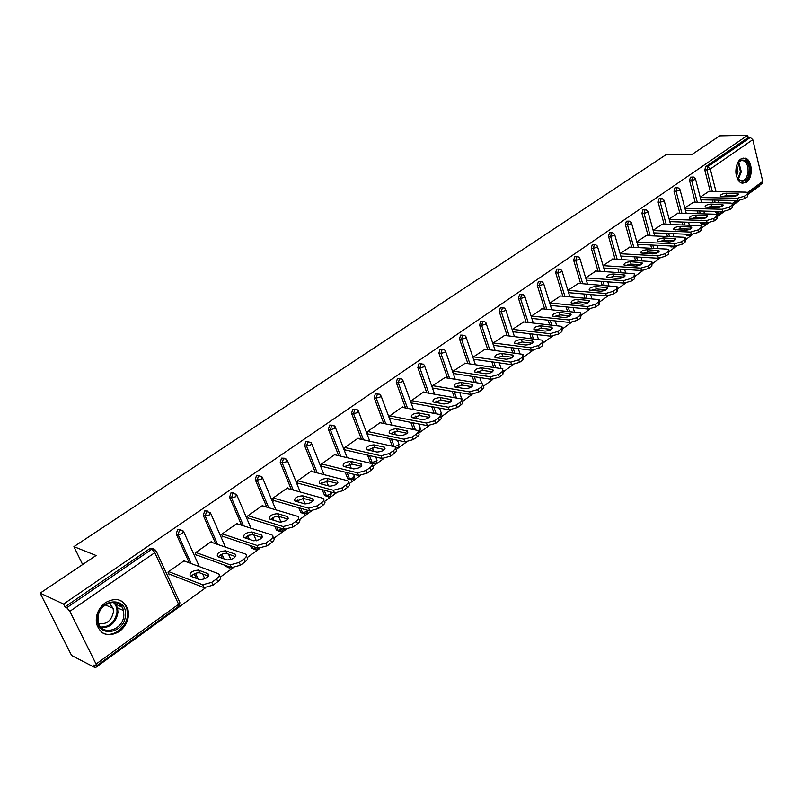 <?xml version="1.0" encoding="UTF-8"?>
<svg xmlns="http://www.w3.org/2000/svg" width="803" height="803" viewBox="0 0 803 803"><rect width="100%" height="100%" fill="white"/><g stroke="black" fill="none" stroke-linecap="round" stroke-linejoin="round"><path stroke-width="1.2" d="M119.436 631.479C126.733 625.517 129.574 618.23 127.968 609.618C123.722 599.229 116.214 596.9 105.454 602.631C98.307 608.272 95.336 615.349 96.531 623.861C100.676 634.992 108.315 637.532 119.436 631.479M746.499 182.221C753.455 177.854 752.491 159.596 745.184 158.171L740.848 159.034C733.872 163.27 734.735 181.518 741.942 183.094L746.499 182.221M95.336 667.745L93.971 665.014L96.37 666.018L96.069 664.051L69.841 611.344L66.769 607.72L65.013 606.897L63.588 604.057L40.15 593.136L71.587 655.469L95.336 667.745L205.488 587.846M220.333 577.076L233.021 567.872M247.465 557.392L259.811 548.439M273.873 538.241L285.898 529.518M299.589 519.581L311.303 511.089M324.643 501.413L336.045 493.142M349.044 483.717L360.166 475.647M372.833 466.463L383.673 458.593M396.03 449.63L406.599 441.961M418.644 433.229L428.963 425.741M440.717 417.219L450.774 409.921M462.247 401.6L472.074 394.474M483.276 386.343L492.861 379.387M503.802 371.458L513.167 364.662M523.857 356.913L533.001 350.279M543.47 342.68L552.384 336.216M562.652 328.768L571.335 322.475M581.412 315.157L589.854 309.045M599.751 301.858L607.961 295.905M617.688 288.849L625.667 283.058M635.233 276.122L643.002 270.481M652.407 263.665L659.966 258.185M669.21 251.48L676.558 246.14M685.662 239.545L692.818 234.356M701.772 227.861L708.728 222.812M717.541 216.419L724.316 211.5M732.998 205.207L739.593 200.419M748.135 194.226L759.809 185.754L759.668 185.192M40.15 593.136L96.079 555.495L73.926 546.632L82.629 564.539M73.926 546.632L665.918 154.778L691.895 154.537L719.669 135.848L747.683 135.255L748.215 137.494L705.656 166.733L707.744 166.733L750.303 137.454L748.215 137.494M750.303 137.454L752.792 139.652L762.78 181.428L762.198 183.355L747.995 193.653M63.588 604.057L747.683 135.255M700.196 197.147L708.537 191.606M65.013 606.897L149.93 548.549L153.353 548.68M717.24 213.919L715.332 211.39M714.359 207.586L714.068 206.441M713.114 202.687L712.432 200.017M710.294 191.626L704.793 170.015L705.656 166.733M201.423 586.612L199.957 586.039M196.273 578.371L194.246 573.884M189.277 562.873L176.198 533.915L177.654 529.498L180.936 529.619M228.172 567.591L225.292 565.402M222.12 558.205L220.664 554.903M215.766 543.782L203.289 515.456L204.645 510.959L207.796 511.059M253.808 549.091L251.339 547.887L250.335 545.558M247.384 538.683L246.421 536.454M241.593 525.212L229.608 497.328L230.943 492.891L233.964 492.992M278.792 531.054L276.373 529.99L274.837 526.356M272.076 519.772L271.544 518.517M266.777 507.145L255.254 479.662L256.558 475.296L259.469 475.396M303.143 513.468L300.794 512.535L298.796 507.747M291.338 489.539L280.247 462.448L281.522 458.142L284.332 458.242M326.891 496.314L324.603 495.501L322.214 489.689M315.298 472.395L304.618 445.665L305.863 441.419L308.573 441.52M350.058 479.582L347.84 478.879L345.119 472.144M338.685 455.682L328.377 429.294L329.611 425.098L332.231 425.209M372.662 463.241L370.514 462.648L367.503 455.1M361.511 439.382L351.563 413.324L352.768 409.189L355.307 409.299M392.235 446.127L389.395 438.518M383.794 423.492L374.198 397.736L375.372 393.661L377.832 393.781M413.394 429.495L410.805 422.378M405.555 407.974L396.28 382.519L397.435 378.494L399.824 378.625M434.112 413.324L431.743 406.659M426.815 392.838L417.851 367.664L418.985 363.699L421.344 363.809M454.398 397.595L452.219 391.342M447.582 378.052L438.91 353.159L440.024 349.235L442.413 349.325M474.252 382.278L472.244 376.406M467.888 363.608L459.497 338.976L460.591 335.112L462.99 335.172M493.684 367.362L491.848 361.832M487.732 349.496L479.602 325.125L480.686 321.31L483.095 321.341M512.716 352.818L511.019 347.619M507.135 335.714L499.265 311.584L500.319 307.81L502.748 307.82M531.355 338.635L529.789 333.737M526.116 322.224L518.487 298.345L519.521 294.621L521.96 294.611M549.603 324.803L548.158 320.176M544.675 309.045L537.287 285.396L538.311 281.712L540.75 281.682M569.056 316.452L568.845 315.77M567.48 311.303L566.145 306.937M562.843 296.146L555.676 272.729L556.68 269.085L559.129 269.045M586.622 303.534L586.3 302.49M584.996 298.114L583.761 293.988M580.629 283.529L573.673 260.333L574.657 256.739L577.106 256.669M603.796 290.827L603.404 289.512M602.15 285.226L601.005 281.331M598.034 271.183L591.279 248.197L592.253 244.654L594.702 244.564M620.599 278.31L620.167 276.834M618.962 272.639L617.909 268.955M615.068 259.098L608.523 236.323L609.477 232.81L611.926 232.719M637.04 266.004L636.598 264.448M635.444 260.333L634.46 256.84M631.76 247.274L625.407 224.699L626.34 221.226L628.789 221.116M655.77 258.395L654.515 258.014M653.13 253.878L652.709 252.333M651.594 248.298L650.681 244.995M648.111 235.68L641.938 213.307L642.862 209.874L645.311 209.754M671.599 246.943L670.003 245.959M668.889 241.944L668.497 240.488M667.423 236.524L666.58 233.392M664.131 224.328L658.129 202.155L659.042 198.763L661.481 198.622M687.117 235.721L685.381 234.175M684.337 230.24L683.985 228.895M682.951 225.001L682.169 222.04M679.83 213.207L673.998 191.224L674.891 187.872L677.33 187.721M702.324 224.71L700.497 222.662M699.493 218.787L699.172 217.553M698.178 213.728L697.446 210.918M695.207 202.306L689.546 180.514L690.429 177.192L692.869 177.041M693.411 202.276L684.818 207.977M677.973 213.156L669.14 219.038M662.234 224.258L653.13 230.31M646.164 235.6L636.789 241.823M629.763 247.163L620.097 253.577M613.02 258.978L603.063 265.582M595.916 271.043L585.668 277.838L623.419 280.659L630.887 278.521L631.58 280.96L634.591 278.771L633.908 276.332L630.887 278.521M586.371 280.217L624.112 283.088L623.419 280.659M578.451 283.359L567.882 290.365M560.604 295.956L549.724 303.163M542.376 308.814L531.154 316.241M523.737 321.973L512.163 329.621M504.685 335.413L492.761 343.293M485.203 349.164L472.967 357.235M473.81 359.714L474.322 359.353M465.278 363.227L452.751 371.478L453.615 373.977L454.137 373.606M444.892 377.621L432.064 386.052L432.958 388.572L433.49 388.19M424.024 392.356L423.843 391.844L410.885 400.978L411.809 403.507L412.351 403.126M402.664 407.432L402.474 406.91L389.204 416.255L390.148 418.805L390.71 418.403M380.793 422.88L380.582 422.328L367.001 431.894L367.975 434.463L368.547 434.062M358.389 438.699L358.168 438.117L344.246 447.923L345.26 450.513L345.842 450.092M335.443 454.92L335.202 454.297L320.939 464.345L321.973 466.955L322.575 466.533M311.925 471.532L311.664 470.879L297.04 481.178L298.114 483.807L298.726 483.376M287.815 488.575L287.534 487.883L272.538 498.442L273.642 501.092L274.275 500.64M263.103 506.051L262.792 505.318L247.404 516.148L248.549 518.818L249.201 518.357M237.738 523.978L237.407 523.195L221.618 534.316L222.792 537.006L223.465 536.534M211.721 542.386L211.35 541.553L195.149 552.966L196.364 555.666L197.056 555.184M185.021 561.287L184.61 560.394L167.978 572.107L169.232 574.838L169.935 574.336M119.567 604.408L120.48 606.305M747.101 194.276L744.491 196.163L745.064 198.492L747.663 196.594L747.101 194.276L747.723 192.549L745.877 192.128L708.075 191.596M745.064 198.492L738.057 200.519L737.485 198.2L700.296 197.528M737.485 198.2L744.491 196.163M726.233 193.252C722.148 193.744 720.171 194.727 720.321 196.183L732.165 196.675C736.281 196.183 738.268 195.209 738.118 193.734L726.233 193.252L726.805 195.541L722.479 196.504M747.934 193.393L747.663 196.594M738.057 200.519L700.878 199.796M736.532 195.701L726.805 195.541M731.924 205.277L729.265 207.204L729.847 209.543L732.507 207.616L731.924 205.277L732.567 203.48L730.76 203.059L692.939 202.266M729.847 209.543L722.78 211.59L722.198 209.252L684.909 208.318M722.198 209.252L729.265 207.204M711.067 204.082C706.911 204.584 704.924 205.578 705.094 207.084L716.908 207.646C721.094 207.154 723.091 206.16 722.921 204.645L711.067 204.082L711.649 206.391L707.182 207.415M732.788 204.363L732.507 207.616M722.78 211.59L685.511 210.597M721.425 206.622L711.649 206.391M716.427 216.509L713.716 218.476L714.319 220.835L717.029 218.858L716.427 216.509L717.089 214.632L715.332 214.21L677.501 213.146M714.319 220.835L707.192 222.893L706.59 220.534L669.21 219.319M706.59 220.534L713.716 218.476M695.579 215.144C691.363 215.636 689.355 216.659 689.556 218.205L701.34 218.848C705.586 218.356 707.614 217.332 707.413 215.776L695.579 215.144L696.191 217.462L691.564 218.536M717.32 215.555L717.029 218.858M707.192 222.893L669.832 221.618M706.008 217.764L696.191 217.462M700.617 227.972L697.847 229.979L698.469 232.348L701.23 230.341L700.617 227.972L701.29 226.024L699.574 225.603L661.742 224.248M698.469 232.348L691.273 234.426L690.65 232.057L653.19 230.551M690.65 232.057L697.847 229.979M679.78 226.426C675.494 226.918 673.466 227.972 673.697 229.558L685.441 230.28C689.757 229.788 691.805 228.735 691.574 227.129L679.78 226.426L680.402 228.755L675.644 229.899M701.541 226.988L701.23 230.341M691.273 234.426L653.823 232.86M690.259 229.136L680.402 228.755M684.467 239.675L681.637 241.733L682.279 244.122L685.1 242.064L684.467 239.675L685.16 237.648L683.494 237.226L645.662 235.57M682.279 244.122L675.012 246.21L674.369 243.821L636.839 242.004M674.369 243.821L681.637 241.733M663.659 237.939C659.303 238.441 657.245 239.515 657.496 241.151L669.21 241.954C673.597 241.462 675.664 240.388 675.413 238.732L663.659 237.939L664.292 240.298L659.383 241.492M685.431 238.662L685.1 242.064M675.012 246.21L637.492 244.333M674.169 240.749L664.292 240.298M667.976 251.64L665.085 253.728L665.737 256.137L668.628 254.039L667.976 251.64L668.678 249.512L667.062 249.101L629.241 247.133M665.737 256.137L658.41 258.235L657.747 255.836L620.137 253.708M657.747 255.836L665.085 253.728M647.188 249.703C642.761 250.205 640.684 251.299 640.965 252.995L652.638 253.878C657.095 253.377 659.183 252.283 658.902 250.576L647.188 249.703L647.84 252.072L642.791 253.326M668.969 250.576L668.628 254.039M658.41 258.235L620.809 256.047M657.747 252.614L647.84 252.072M735.99 169.453C736.983 155.33 750.835 158.04 749.209 171.862C748.296 185.804 734.434 183.465 735.99 169.453M737.194 177.423L740.607 180.625C744.572 181.066 747.061 178.125 748.075 171.772C748.286 165.88 746.67 162.176 743.207 160.66C741.018 160.168 739.111 161.252 737.505 163.892M736.883 165.368L737.947 171.531L736.632 175.947M742.414 183.214C746.639 182.552 749.219 178.818 750.183 172.043C750.444 164.715 748.426 160.118 744.13 158.251L743.006 158.091M97.514 618.22C98.327 598.476 127.587 595.716 125.429 615.228C124.826 634.561 95.567 638.054 97.514 618.22M123.843 615.088L123.451 610.511C120.601 596.318 98.468 602.461 97.996 617.848L98.277 621.903C100.837 636.779 123.471 630.506 123.843 615.088M109.158 602.943L113.143 608.383L113.444 611.916C111.466 620.769 106.578 624.654 98.759 623.59M102.101 632.603C111.707 638.766 127.025 627.966 127.466 615.018L126.964 609.266C125.629 604.559 122.829 601.407 118.563 599.821M651.123 263.846L648.172 265.994L648.844 268.413L651.795 266.275L651.123 263.846L651.845 261.637L612.488 258.947M648.844 268.413L641.446 270.531L640.774 268.112L603.083 265.642M640.774 268.112L648.172 265.994M630.365 261.718C625.868 262.22 623.77 263.344 624.082 265.08L635.705 266.054C640.242 265.562 642.35 264.428 642.039 262.671L630.365 261.718L631.048 264.097L625.838 265.422M652.156 262.752L651.795 266.275M641.446 270.531L603.776 268.001M640.965 264.729L631.048 264.097M633.908 276.332L634.641 274.024L633.145 273.622L595.374 271.002M613.191 273.984C608.614 274.485 606.496 275.64 606.837 277.436L618.4 278.5C623.018 277.999 625.156 276.844 624.804 275.027L613.191 273.984L613.883 276.383L608.533 277.778M634.972 275.198L634.591 278.771M631.58 280.96L624.112 283.088M623.811 277.105L613.883 276.383M616.302 289.09L613.221 291.328L613.934 293.788L617.015 291.549L616.302 289.09L617.065 286.681L577.889 283.318M613.934 293.788L606.395 295.936L605.683 293.476L567.972 290.305M605.683 293.476L613.221 291.328M595.635 286.52C590.978 287.032 588.84 288.207 589.211 290.064L600.724 291.218C605.422 290.716 607.58 289.522 607.198 287.655L595.635 286.52L596.348 288.939L590.847 290.395M617.417 287.906L617.015 291.549M606.395 295.936L568.594 292.683M606.275 289.753L596.348 288.939M598.315 302.129L595.164 304.417L595.896 306.897L599.048 304.608L598.315 302.129L599.088 299.619L560.032 295.905M595.896 306.897L588.288 309.055L587.545 306.585L549.904 303.032M587.545 306.585L595.164 304.417M577.698 299.328C572.961 299.84 570.792 301.055 571.204 302.972L582.647 304.217C587.425 303.705 589.613 302.49 589.191 300.553L577.698 299.328L578.431 301.767L572.78 303.293M599.47 300.904L599.048 304.608M588.288 309.055L550.426 305.431M588.358 302.671L578.431 301.767M579.917 315.469L576.684 317.807L577.447 320.297L580.669 317.958L579.917 315.469L580.71 312.839L541.784 308.764M577.447 320.297L569.769 322.475L569.006 319.985L531.425 316.051M569.006 319.985L576.684 317.807M559.36 312.427C554.532 312.939 552.344 314.184 552.785 316.161L564.168 317.506C569.036 316.994 571.244 315.74 570.782 313.752L559.36 312.427L560.113 314.876L554.311 316.482M581.121 314.194L580.669 317.958M569.769 322.475L531.847 318.44M570.03 315.89L560.113 314.876M561.096 329.11L557.794 331.498L558.577 334.018L561.869 331.619L561.096 329.11L561.919 326.369L523.124 321.903M558.577 334.018L550.818 336.206L550.035 333.697L512.545 329.36M550.035 333.697L557.794 331.498M540.61 325.817C535.701 326.339 533.483 327.614 533.965 329.652L545.267 331.097C550.226 330.585 552.454 329.3 551.962 327.243L540.61 325.817L541.383 328.286L535.43 329.973M562.351 327.775L561.869 331.619M550.818 336.206L512.856 331.749M551.29 329.401L541.383 328.286M541.844 343.072L538.462 345.511L539.275 348.05L542.647 345.591L541.844 343.072L542.687 340.201L504.053 335.333M539.275 348.05L531.435 350.259L530.622 347.729L493.233 342.961M530.622 347.729L538.462 345.511M521.428 339.508C516.429 340.04 514.191 341.355 514.713 343.453L525.935 345.009C530.984 344.487 533.242 343.162 532.71 341.044L521.428 339.508L522.231 341.998L516.128 343.764M543.149 341.676L542.647 345.591M531.435 350.259L493.433 345.35M532.108 343.222L522.231 341.998M522.141 357.345L518.688 359.854L519.511 362.404L522.964 359.895L522.141 357.345L523.004 354.364L484.55 349.074M519.511 362.404L511.601 364.632L510.768 362.083L473.479 356.873M510.768 362.083L518.688 359.854M501.815 353.521C496.726 354.053 494.457 355.408 495.009 357.576L506.151 359.232C511.29 358.71 513.579 357.355 513.007 355.157L501.815 353.521L502.638 356.03L496.374 357.887M523.506 355.9L522.964 359.895M511.601 364.632L473.65 359.262M512.485 357.365L502.638 356.03M501.975 371.97L498.432 374.539L499.285 377.109L502.819 374.539L501.975 371.97L502.859 368.848L464.596 363.137M499.285 377.109L491.295 379.347L490.432 376.778L453.273 371.106M490.432 376.778L498.432 374.539M481.74 367.854C476.55 368.396 474.262 369.781 474.854 372.02L485.905 373.796C491.145 373.265 493.454 371.869 492.841 369.601L481.74 367.854L482.593 370.384L476.169 372.331M503.391 370.454L502.819 374.539M491.295 379.347L453.454 373.505M492.4 371.839L482.593 370.384M481.318 386.946L477.695 389.565L478.578 392.155L482.191 389.525L481.318 386.946L482.924 385.059L482.232 383.673L444.189 377.51M478.578 392.155L470.498 394.414L469.614 391.834L432.596 385.681M469.614 391.834L477.695 389.565M461.193 382.529C455.913 383.071 453.585 384.507 454.227 386.815L465.178 388.712C470.508 388.17 472.847 386.735 472.194 384.396L461.193 382.529L462.066 385.079L455.482 387.116M482.804 385.36L483.838 387.387L482.191 389.525M470.498 394.414L432.777 388.08M471.833 386.655L462.066 385.079M460.169 402.273L456.455 404.963L457.359 407.573L461.073 404.873L460.169 402.273C462.066 400.777 462.377 399.643 461.113 398.87L423.301 392.225M457.359 407.573L449.208 409.851L448.295 407.241L411.437 400.587M448.295 407.241L456.455 404.963M440.154 397.555C434.774 398.107 432.426 399.573 433.098 401.962L443.949 403.979C449.379 403.437 451.748 401.952 451.055 399.543L440.154 397.555L441.058 400.115L434.313 402.253M461.715 400.617L462.016 401.46C463.281 402.243 462.97 403.377 461.073 404.873M449.208 409.851L411.618 402.986M450.764 401.821L441.058 400.115M438.498 417.982L434.694 420.742L435.627 423.372L439.432 420.601L438.498 417.982C440.486 416.416 440.817 415.221 439.472 414.418L401.912 407.292M435.627 423.372L427.387 425.66L426.443 423.04L389.766 415.854M426.443 423.04L434.694 420.742M418.614 412.943C413.133 413.495 410.745 415.01 411.467 417.48L422.197 419.618C427.738 419.066 430.137 417.54 429.394 415.051L418.614 412.943L419.547 415.522L412.632 417.761M440.124 416.245L440.405 417.038C441.74 417.841 441.419 419.036 439.432 420.601M427.387 425.66L389.947 418.253M429.193 417.359L419.547 415.522M416.285 434.082L412.391 436.912L413.354 439.552L417.249 436.722L416.285 434.082C418.373 432.436 418.714 431.191 417.299 430.358L380.02 422.719M413.354 439.552L405.023 441.861L404.05 439.221L367.573 431.492M404.05 439.221L412.391 436.912M396.541 428.702C390.961 429.264 388.542 430.82 389.304 433.369L399.914 435.648C405.565 435.085 407.994 433.52 407.211 430.94L396.541 428.702L397.505 431.301L390.419 433.65M419.497 431.793L417.992 432.275L418.253 432.998C419.668 433.831 419.327 435.075 417.249 436.722M405.023 441.861L367.754 433.891M407.081 433.279L397.505 431.301M393.52 450.583L389.515 453.484L390.519 456.154L394.514 453.243L393.52 450.583C395.708 448.847 396.06 447.552 394.574 446.699L357.586 438.528M390.519 456.154L382.108 458.473L381.104 455.813L344.838 447.502M381.104 455.813L389.515 453.484M373.927 444.852C368.236 445.424 365.787 447.03 366.59 449.66L377.079 452.079C382.83 451.507 385.299 449.891 384.466 447.221L373.927 444.852L374.921 447.472L367.654 449.941M395.307 448.666L395.558 449.349C397.043 450.212 396.692 451.507 394.514 453.243M382.108 458.473L345.019 449.901M384.416 449.59L374.921 447.472M370.173 467.507L366.068 470.488L367.101 473.168L371.197 470.197L370.173 467.507C372.462 465.68 372.833 464.325 371.267 463.451L334.61 454.719M367.101 473.168L358.6 475.506L357.556 472.826L321.541 463.923M357.556 472.826L366.068 470.488M350.75 461.404C344.949 461.986 342.459 463.642 343.313 466.362L353.651 468.922C359.523 468.34 362.023 466.673 361.149 463.923L350.75 461.404L351.774 464.044L344.326 466.633M372.04 465.489L372.281 466.121C373.847 467.005 373.485 468.36 371.197 470.197M358.6 475.506L321.722 466.312M361.179 466.312L351.774 464.044M346.223 484.871L342.018 487.923L343.082 490.623L347.277 487.572L346.223 484.871C348.622 482.944 349.004 481.529 347.358 480.626L311.052 471.311M343.082 490.623L334.48 492.982L333.416 490.282L297.662 480.746M333.416 490.282L342.018 487.923M326.982 478.377C321.059 478.969 318.55 480.676 319.433 483.486L329.631 486.196C335.624 485.604 338.163 483.888 337.24 481.047L326.982 478.377L328.036 481.027L320.407 483.757M348.191 482.744L348.412 483.316C350.058 484.229 349.686 485.644 347.277 487.572M334.48 492.982L297.833 483.135M337.35 483.456L328.036 481.027M321.652 502.688L317.326 505.82L318.43 508.54L322.746 505.408L321.652 502.688C324.171 500.66 324.563 499.185 322.836 498.251L286.912 488.324M318.43 508.54L309.737 510.919L308.633 508.199L273.181 497.99M308.633 508.199L317.326 505.82M302.611 495.782C296.568 496.384 294.018 498.141 294.942 501.052L304.989 503.923C311.102 503.32 313.672 501.554 312.708 498.603L302.611 495.782L303.695 498.462L295.875 501.323M323.719 500.44L323.92 500.962C325.657 501.895 325.255 503.381 322.746 505.408M309.737 510.919L273.341 500.369M312.899 501.042L303.695 498.462M296.427 520.966L291.991 524.188L293.125 526.929L297.552 523.717L296.427 520.966C299.067 518.838 299.479 517.293 297.672 516.339L262.149 505.77M293.125 526.929L284.342 529.328L283.198 526.587L248.057 515.687M283.198 526.587L291.991 524.188M277.597 513.639C271.444 514.261 268.854 516.068 269.818 519.079L279.705 522.111C285.928 521.498 288.548 519.671 287.534 516.63L277.597 513.639L278.721 516.339L274.556 516.831L270.701 519.35M298.596 518.597L298.786 519.069C300.603 520.033 300.192 521.579 297.552 523.717M284.342 529.328L248.217 518.055M287.805 519.079L278.721 516.339M270.521 539.746L265.964 543.049L267.138 545.809L271.685 542.507L270.521 539.746C273.301 537.508 273.733 535.892 271.826 534.908L236.744 523.666M267.138 545.809L258.255 548.228L257.08 545.468L222.29 533.844M257.08 545.468L265.964 543.049M251.931 531.967C245.658 532.61 243.018 534.477 244.032 537.578L253.738 540.79C260.092 540.158 262.742 538.281 261.698 535.129L251.931 531.967L253.096 534.688L248.81 535.2L244.865 537.859M272.809 537.237L272.99 537.659C274.897 538.642 274.455 540.258 271.685 542.507M258.255 548.228L222.441 536.183M262.039 537.598L253.096 534.688M243.911 559.039L239.234 562.421L240.448 565.212L245.126 561.819L243.911 559.039C246.822 556.68 247.284 554.993 245.296 553.98L210.677 542.025M240.448 565.212L231.535 567.661L230.25 564.86L195.842 552.484M230.25 564.86L239.234 562.421M225.583 550.788L225.563 550.788C219.209 551.43 216.519 553.347 217.503 556.559L227.108 559.982C233.573 559.31 236.263 557.362 235.179 554.14L225.583 550.788L226.757 553.518C223.716 553.157 220.905 554.271 218.346 556.86M246.33 556.369L246.501 556.75C248.488 557.764 248.027 559.46 245.126 561.819M231.465 567.641L195.972 554.793M235.59 556.62L226.777 553.528M216.579 578.853L211.771 582.336L213.026 585.146L217.824 581.653L216.579 578.853C219.57 576.424 220.092 574.677 218.145 573.603L183.917 560.875M213.026 585.146L204.123 587.655L202.677 584.785L168.68 571.616M202.677 584.785L211.771 582.336M198.512 570.12L198.411 570.08C192.037 570.772 189.307 572.76 190.221 576.042L199.796 579.716C206.291 578.993 209.021 576.986 208.007 573.683L198.512 570.12L199.656 572.84C196.514 572.509 193.664 573.693 191.104 576.383M219.169 575.912L219.39 576.393C221.337 577.467 220.815 579.224 217.824 581.653M203.942 587.585L168.801 573.894M208.409 576.142L199.756 572.87M752.792 139.652L710.284 169.011L716.035 191.706M718.163 200.128L718.846 202.808M719.799 206.582L719.95 207.174M732.436 203.4L736.451 200.489M747.563 192.449L762.78 181.428M712.381 191.656L706.881 170.015L707.744 166.733L710.284 169.011L704.793 170.015M715.624 212.544L721.074 211.621L720.522 213.568L718.715 213.969L717.41 211.45M96.069 664.051L178.607 604.298L154.798 552.665L69.841 611.344M66.769 607.72L151.777 549.232L149.93 548.549M154.798 552.665L151.777 549.232L155.762 550.155L154.798 552.665M96.42 665.988L178.768 606.295L179.491 601.678L156.214 551.129M716.437 207.636L716.146 206.491M715.192 202.727L714.509 200.057M719.227 213.999L716.637 213.909M697.295 202.356L691.634 180.524L695.077 179.521L695.428 178.667L693.481 177.041L692.517 177.202L691.634 180.524L689.546 180.514M700.678 223.334L702.755 223.405L702.575 222.732M701.571 218.848L701.25 217.613M700.256 213.789L699.533 210.968M685.431 234.335L687.458 234.265M686.404 230.25L686.063 228.975M685.029 225.081L684.246 222.11M681.908 213.267L676.086 191.255L673.998 191.224M670.917 241.833L670.575 240.589M669.511 236.614L668.658 233.482M666.209 224.408L660.217 202.195L658.129 202.155M655.107 253.607L654.786 252.453M653.672 248.408L652.759 245.096M650.189 235.771L644.026 213.367L641.938 213.307M638.957 265.582L638.676 264.578M637.522 260.463L636.538 256.96M633.838 247.374L627.484 224.77L625.407 224.699M622.466 277.758L622.245 276.985M621.04 272.789L619.986 269.095M617.156 259.228L610.611 236.413L608.523 236.323M604.227 285.396L603.083 281.492M600.112 271.334L593.367 248.308L591.279 248.197M587.063 298.294L585.829 294.169M582.697 283.7L575.751 260.463L573.673 260.333M569.548 311.504L568.213 307.137M564.921 296.337L557.754 272.879L555.676 272.729M551.671 325.024L550.226 320.397M546.743 309.245L539.355 285.567L537.287 285.396M533.413 338.886L531.847 333.978M528.173 322.455L520.555 298.535L518.487 298.345M514.773 353.089L513.077 347.88M509.192 335.955L501.323 311.795L499.265 311.584M495.732 367.654L493.895 362.123M489.78 349.777L481.659 325.366L479.602 325.125M476.289 382.599L474.292 376.717M469.936 363.91L461.534 339.237L459.497 338.976M456.435 397.947L454.257 391.683M449.62 378.374L440.947 353.44L438.91 353.159M436.139 413.706L433.771 407.031M428.842 393.189L419.879 367.975L417.851 367.664M415.412 429.906L412.822 422.779M407.573 408.356L398.298 382.86L396.28 382.519M392.195 446.016L394.203 446.458L391.402 438.95M385.801 423.894L376.205 398.107L374.198 397.736M370.123 461.956L372.11 462.428L369.5 455.562M363.508 439.823L353.561 413.716L351.563 413.324M347.508 478.277L349.496 478.779L347.097 472.646M340.673 456.154L330.364 429.725L328.377 429.294M324.342 494.999L326.309 495.541L324.181 490.211M321.742 484.109L321.29 482.964M317.275 472.897L306.585 446.127L304.618 445.665M300.593 512.143L302.55 512.716L300.744 508.309M298.154 501.975L297.371 500.058M293.296 490.081L282.194 462.95L280.247 462.448M276.242 529.719L278.179 530.331L276.774 526.959M274.014 520.364L272.859 517.624M268.714 507.717L257.191 480.194L255.254 479.662M251.279 547.746L253.196 548.389L252.262 546.211M249.301 539.325L247.736 535.671M243.51 525.835L231.525 497.9L229.608 497.328M225.663 566.235L227.56 566.928L227.189 566.095M224.017 558.878L221.969 554.231M217.663 544.444L205.187 516.068L203.289 515.456M183.847 532.108L199.345 566.617M202.637 573.964L204.845 578.873M198.16 579.093L195.541 573.302M191.154 563.565L178.136 534.718L176.269 534.065M705.425 222.832L702.755 223.405L703.759 224.76L705.616 224.378M704.311 224.81L701.681 224.689M679.559 190.241L679.92 189.347L677.993 187.731L676.979 187.892L676.086 191.255L679.559 190.241M688.703 234.315L687.509 234.426L688.502 235.781L690.409 235.399M689.094 235.831L686.424 235.691M663.72 201.172L664.091 200.248L662.194 198.642L661.13 198.803L660.217 202.195L663.72 201.172M673.566 247.083L672.081 246.059M647.559 212.343L647.931 211.38L646.074 209.774L644.95 209.934L644.026 213.367L647.559 212.343M657.717 258.556L656.593 258.134M631.058 223.736L631.439 222.732L629.622 221.146L628.428 221.297L627.484 224.77L631.058 223.736M614.205 235.379L614.606 234.325L612.819 232.76L611.565 232.9L610.611 236.413L614.205 235.379M596.99 247.264L597.402 246.17L595.665 244.614L594.34 244.754L593.367 248.308L596.99 247.264M579.415 259.399L579.836 258.265L578.15 256.739L576.735 256.86L575.751 260.463L579.415 259.399M561.448 271.805L561.879 270.631L560.253 269.125L558.758 269.236L557.754 272.879L561.448 271.805M543.089 284.493L543.541 283.258L541.965 281.783L540.379 281.883L539.355 285.567L543.089 284.493M524.319 297.451L524.781 296.166L523.275 294.731L521.589 294.801L520.555 298.535L524.319 297.451M505.127 310.711L505.599 309.366L504.174 307.971L502.387 308.021L501.323 311.795L505.127 310.711M485.504 324.261L485.986 322.866L484.631 321.521L482.733 321.541L481.659 325.366L485.504 324.261M465.419 338.133L465.921 336.678L464.656 335.383L462.638 335.363L461.534 339.237L465.419 338.133M461.695 399.332L459.868 392.627M444.872 352.326L445.384 350.811L444.21 349.576L442.072 349.516L440.947 353.44L444.872 352.326M440.114 414.93L441.228 412.883L439.532 408.085M423.833 366.861L424.375 365.265L423.291 364.11L421.013 364L419.879 367.975L423.833 366.861M417.791 430.679L419.708 429.776L420.22 428.029L418.744 423.954M402.293 381.736L402.855 380.08L401.871 378.996L399.462 378.835L398.298 382.86L402.293 381.736M394.253 446.578L398.188 445.354L398.71 443.537L397.495 440.255M380.241 396.963L380.813 395.237L379.949 394.243L377.38 394.022L376.205 398.107L380.241 396.963M396.291 447.863L395.488 447.803M374.238 463.823L372.11 462.428L376.135 461.313L376.687 459.416L375.774 457.017M357.636 412.571L358.238 410.775L357.486 409.881L354.765 409.58L353.561 413.716L357.636 412.571M351.654 480.184L349.496 478.779L353.561 477.665L354.123 475.687L353.571 474.262M334.48 428.571L335.112 426.684L334.47 425.911L331.589 425.53L330.364 429.725L334.48 428.571M328.497 496.937L326.309 495.541L330.414 494.407L330.876 492.018M310.741 444.962L311.393 442.995L310.881 442.343L307.83 441.871L306.585 446.127L310.741 444.962M304.769 514.111L302.55 512.716L306.696 511.581L307.76 510.347M286.41 461.775L286.691 459.206L283.479 458.633L282.194 462.95L286.41 461.775M280.438 531.727L278.179 530.331L282.797 528.846M261.437 479.02L261.878 476.51L258.486 475.818L257.191 480.194L261.437 479.02M235.821 496.706L236.423 494.267L232.85 493.454L231.525 497.9L235.821 496.706M256.699 547.696L253.256 548.529L257.462 549.252M255.474 549.784L251.339 547.887M209.523 514.874L210.286 512.505L206.542 511.561L205.187 516.068L209.523 514.874M229.407 566.888L227.56 566.928L231.906 567.771M229.869 568.313L225.663 566.245M176.198 533.915L178.186 534.738L182.532 533.513L183.395 531.094L179.531 530.151L178.075 534.567L191.204 563.586M203.31 587.344L201.844 586.772M736.702 193.413L737.184 195.37M721.536 204.313L722.038 206.301M706.058 215.445L706.58 217.452M690.259 226.807L690.791 228.835M674.139 238.411L674.681 240.448M657.667 250.255L658.229 252.313M738.76 162.186L741.33 171.762L738.369 179.129M737.897 178.547L740.486 171.732L738.208 162.698M114.287 602.32L117.569 607.891L117.961 612.448C116.054 622.425 110.563 627.555 101.469 627.816M100.756 627.053C109.67 626.992 115.08 622.054 116.987 612.237C117.198 608.052 115.943 604.719 113.223 602.27M640.844 262.36L641.426 264.428M623.65 274.716L624.252 276.804M606.084 287.354L606.707 289.451M588.137 300.272L588.77 302.38M569.779 313.471L570.431 315.589M551.009 326.972L551.671 329.1M531.807 340.783L532.489 342.911M512.163 354.916L512.856 357.044M492.058 369.37L492.771 371.508M471.471 384.175L472.204 386.303M450.393 399.342L451.135 401.46M428.802 414.87L429.565 416.968M406.689 430.779L407.452 432.867M384.015 447.08L384.788 449.148M360.778 463.803L361.561 465.84M336.939 480.947L337.732 482.954M312.487 498.533L313.28 500.5M287.394 516.58L288.187 518.507M261.627 535.109L262.43 536.986M235.179 554.14L235.972 555.957M208.007 573.683L208.79 575.44M738.529 200.509L732.848 204.635M723.252 211.59L720.602 213.508M705.727 224.288L706.6 222.863M704.522 213.909L703.789 211.079M701.561 202.446L695.528 179.059M690.52 235.309L691.222 234.426M689.365 225.231L688.583 222.25M686.244 213.387L680.031 189.759M673.908 236.805L673.065 233.663M670.625 224.559L664.211 200.69M670.866 246.912L674.901 246.641M658.149 248.639L657.245 245.316M654.676 235.972L648.061 211.831M654.977 258.355L658.851 258.255M642.079 260.734L641.095 257.231M638.405 247.615L631.58 223.214M625.678 273.11L624.624 269.406M621.793 259.51L614.747 234.827M608.945 285.768L607.811 281.853M604.84 271.665L597.552 246.692M591.881 298.726L590.647 294.581M587.515 284.081L579.997 258.817M574.456 311.986L573.131 307.599M569.829 296.769L562.06 271.193M556.68 325.576L555.234 320.929M551.761 309.747L543.721 283.85M538.532 339.508L536.966 334.58M533.302 323.017L524.981 296.789M520.003 353.782L518.306 348.562M514.432 336.587L505.81 310.018M501.082 368.436L499.245 362.886M497.649 358.058L497.378 357.245M495.14 350.479L486.216 323.549M481.78 383.503L479.772 377.571M478.096 372.622L477.675 371.398M475.416 364.703L466.162 337.38M461.785 400.807L462.036 398.84M458.111 387.548L457.539 385.892M455.241 379.267L445.645 351.543M440.586 416.496L441.53 413.675M437.685 402.855L436.932 400.747M434.614 394.183L424.646 366.038M419.588 431.723L420.541 428.852M416.797 418.574L415.854 415.974M413.495 409.46L403.146 380.873M398.087 447.301L399.051 444.39M395.437 434.704L394.283 431.582M391.894 425.128L381.124 396.06M395.477 447.693L397.997 447.371M376.065 463.261L377.049 460.3M373.606 451.286L372.211 447.602M369.781 441.198L358.57 411.628M370.514 462.648L375.985 463.331M353.521 479.612L354.504 476.601M351.272 468.34L349.606 464.044M347.137 457.69L335.453 427.567M347.84 478.879L353.43 479.682M330.404 496.364L331.408 493.293M328.437 485.875L326.48 480.947M323.96 474.613L311.765 443.918M324.603 495.501L330.324 496.425M306.726 513.539L307.74 510.407M305.08 503.943L302.801 498.332M300.222 491.988L287.474 460.671M300.794 512.535L306.646 513.599M282.435 531.144L283.559 529.077M281.07 522.251L278.581 516.299M275.901 509.855L262.561 477.855M276.373 529.99L282.365 531.195M257.532 549.192L258.325 548.248M256.348 540.79L253.848 534.939M250.988 528.223L236.995 495.481M230.943 559.651L228.524 554.14M225.462 547.124L210.767 513.579M195.581 573.292L198.2 579.114M178.828 606.245L179.942 602.772M738.118 193.734L738.278 194.386M722.921 204.645L723.091 205.327M707.413 215.776L707.594 216.489M691.574 227.129L691.774 227.891M675.413 238.732L675.624 239.525M658.902 250.576L659.133 251.399M740.085 160.68L743.207 160.66M113.143 608.383L105.344 604.9M114.106 602.31L117.569 607.891L123.451 610.511M121.966 607.058L115.953 604.398M642.039 262.671L642.28 263.535M624.804 275.027L625.065 275.931M607.198 287.655L607.47 288.608M589.191 300.553L589.492 301.557M570.782 313.752L571.104 314.796M551.962 327.243L552.303 328.337M532.71 341.044L533.072 342.178M513.007 355.157L513.398 356.351M492.841 369.601L493.253 370.845M472.194 384.396L472.636 385.691M451.055 399.543L451.527 400.888M429.394 415.051L429.896 416.456M407.211 430.94L407.743 432.405M384.466 447.221L385.038 448.747M361.149 463.923L361.751 465.499M337.24 481.047L337.882 482.673M312.708 498.603L313.391 500.289M287.534 516.63L288.257 518.367M261.698 535.129L262.461 536.926M225.563 550.788L226.757 553.518M230.32 564.88L231.535 567.661M198.411 570.08L199.656 572.84M202.858 584.855L204.123 587.655"/></g></svg>
